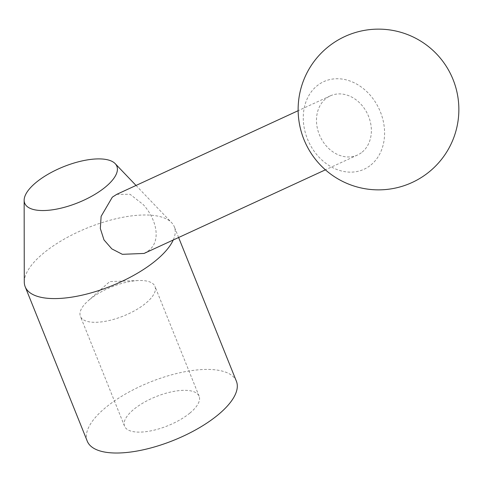<?xml version="1.0" encoding="UTF-8"?>
<svg xmlns="http://www.w3.org/2000/svg" width="483" height="483" viewBox="0 0 483 483"><rect width="100%" height="100%" fill="white"/><g stroke="black" fill="none" stroke-linecap="round" stroke-linejoin="round"><path stroke-width="0.36" stroke-dasharray="2.42 1.81" d="M24.277 281.903A80.365 31.401 158.1 0 1 43.73 253.007A80.365 31.401 158.1 0 1 115.612 218.829A80.365 31.401 158.1 0 1 171.616 222.669A80.365 31.401 158.1 0 1 174.321 226.811A80.365 31.401 158.1 0 1 173.24 239.991M87.272 441.196A80.365 31.401 158.1 0 1 105.807 407.441A80.365 31.401 158.1 0 1 183.365 372.019A80.365 31.401 158.1 0 1 236.398 381.244M116.747 194.347L130.078 194.299L143.3 204.635C156.094 218.648 161.739 240.492 148.855 250.46L144.067 253.442M89.675 299.514A40.18 15.697 158.1 0 1 138.657 280.532A40.18 15.697 158.1 0 1 154.971 286.413A40.18 15.697 158.1 0 1 145.703 303.288A40.18 15.697 158.1 0 1 106.924 321.002A40.18 15.697 158.1 0 1 80.407 316.389A40.18 15.697 158.1 0 1 88.111 300.849A40.18 15.697 158.1 0 1 89.675 299.514M189.849 413.11A40.18 15.697 -21.9 0 0 199.117 396.235A40.18 15.697 -21.9 0 0 172.6 391.622A40.18 15.697 -21.9 0 0 133.821 409.33A40.18 15.697 -21.9 0 0 124.554 426.205A40.18 15.697 -21.9 0 0 151.07 430.824A40.18 15.697 -21.9 0 0 189.849 413.11M370.98 164.914A48.215 38.857 65.2 0 0 374.271 100.458A48.215 38.857 65.2 0 0 316.872 85.962A48.215 38.857 65.2 0 0 313.582 150.418A48.215 38.857 65.2 0 0 370.98 164.914M362.19 152.085A32.554 26.233 65.2 0 0 366.205 111.44A32.554 26.233 65.2 0 0 330.294 95.876A32.554 26.233 65.2 0 0 325.663 98.792A32.554 26.233 65.2 0 0 321.654 139.436A32.554 26.233 65.2 0 0 357.559 155.001A32.554 26.233 65.2 0 0 362.19 152.085M178.619 237.509L174.321 226.811M136.031 185.454L171.616 222.669M199.117 396.235L154.971 286.413M88.111 300.849L109.726 281.589L138.657 280.532M330.294 95.876L298.138 110.704M357.559 155.001L325.403 169.829M124.554 426.205L80.407 316.389"/><path stroke-width="0.72" d="M173.24 239.991A80.365 31.401 158.1 0 1 155.78 260.566A80.365 31.401 158.1 0 1 78.228 295.988A80.365 31.401 158.1 0 1 25.188 286.763A80.365 31.401 158.1 0 1 24.277 281.903L24.15 200.234A49.652 19.398 158.1 0 1 36.171 182.387A49.652 19.398 158.1 0 1 80.583 161.268A49.652 19.398 158.1 0 1 115.183 163.64A49.652 19.398 158.1 0 1 105.397 187.054A49.652 19.398 158.1 0 1 54.06 209.562A49.652 19.398 158.1 0 1 24.15 200.234M178.619 237.509L236.398 381.244A80.365 31.401 158.1 0 1 217.863 415A80.365 31.401 158.1 0 1 140.305 450.422A80.365 31.401 158.1 0 1 87.272 441.196L25.188 286.763M325.403 169.829L144.067 253.442L122.368 254.318L111.833 248.884L103.984 239.9L100.331 228.513L101.122 216.336L112.328 197.161L116.747 194.347L298.138 110.704M115.183 163.64L136.031 185.454M429.568 171.55A80.365 80.365 0 0 0 440.544 58.425A80.365 80.365 0 0 0 327.426 47.449A80.365 80.365 0 0 0 316.45 160.573A80.365 80.365 0 0 0 429.568 171.55"/></g></svg>
